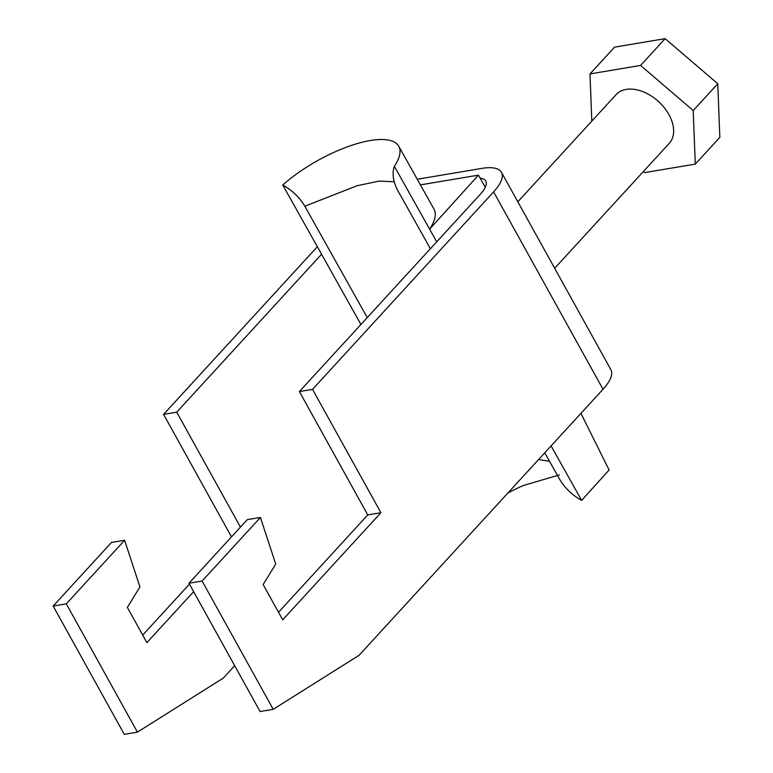 <?xml version="1.0" encoding="UTF-8"?>
<svg xmlns="http://www.w3.org/2000/svg" width="773" height="773" viewBox="0 0 773 773"><rect width="100%" height="100%" fill="white"/><g stroke="black" fill="none" stroke-linecap="round" stroke-linejoin="round"><path stroke-width="1.16" d="M231.485 536.877L163.586 414.386L317.345 246.722M234.663 665.679L223.291 678.085L137.42 732.137L124.279 734.35L53.163 606.061L111.476 542.472L124.617 540.259L139.923 586.91L127.361 607.385L146.899 642.634L193.637 591.664M142.715 635.077L189.453 584.108M240.442 527.109L176.727 412.183L321.558 254.24M137.42 732.137L66.304 603.848L124.617 540.259M53.163 606.061L66.304 603.848M176.727 412.183L163.586 414.386M501.474 172.311L610.873 369.678A54.071 18.581 151 0 1 603.017 389.273L359.097 655.272L273.227 709.324L260.086 711.537L188.97 583.238L247.283 519.649L260.424 517.446L275.729 564.097L263.158 584.572L282.705 619.82L380.915 512.721L312.534 389.36L493.609 191.897A54.071 18.581 -29 0 0 501.474 172.311A54.071 18.581 -29 0 0 481.801 168.398L417.246 179.249M273.227 709.324L202.111 581.035L260.424 517.446M278.512 612.264L367.764 514.924L299.393 391.573L312.534 389.36M480.101 178.09A36.041 12.387 -29 0 1 485.705 181.046A36.041 12.387 -29 0 1 480.468 194.11L299.393 391.573M202.111 581.035L188.97 583.238M380.915 512.721L367.764 514.924M517.823 201.801L616.071 94.654A36.041 23.596 42.5 0 1 668.925 114.597A36.041 23.596 42.5 0 1 669.205 143.382L554.666 268.279M591.809 121.119L589.992 73.928L614.545 47.153L665.128 38.65L717.779 83.745L719.837 137.333L695.285 164.108L644.701 172.611L643.407 171.509M589.992 73.928L640.575 65.425L693.217 110.52L695.285 164.108M717.779 83.745L693.217 110.52M665.128 38.65L640.575 65.425M420.406 184.882L478.439 175.133L485.27 187.308M360.923 324.476L282.763 185.027A78.102 27.152 150.7 0 1 351.715 145.314A78.102 27.152 150.7 0 1 398.752 146.242L434.001 209.135A78.102 27.152 150.7 0 1 429.614 229.166L394.356 166.272C391.94 173.442 393.099 181.549 397.815 190.612L430.387 248.722M398.752 146.242A78.102 27.152 150.7 0 1 397.38 161.113A78.102 27.152 150.7 0 1 394.356 166.272M507.774 493.126A78.102 27.152 150.7 0 1 523.166 485.579L559.41 474.883M544.762 452.785L559.565 479.183C564.899 488.101 572.252 495.164 581.634 500.392L551.081 445.895M436.706 241.823L429.614 229.166L478.439 175.133M538.578 459.539L549.526 461.288M367.243 317.577L304.833 206.236C299.499 197.318 292.136 190.255 282.763 185.027M394.211 181.8L379.263 181.066L357.02 185.762L304.833 206.236M580.938 413.342L609.105 470.003L581.634 500.392M493.609 191.897L603.017 389.273"/></g></svg>
